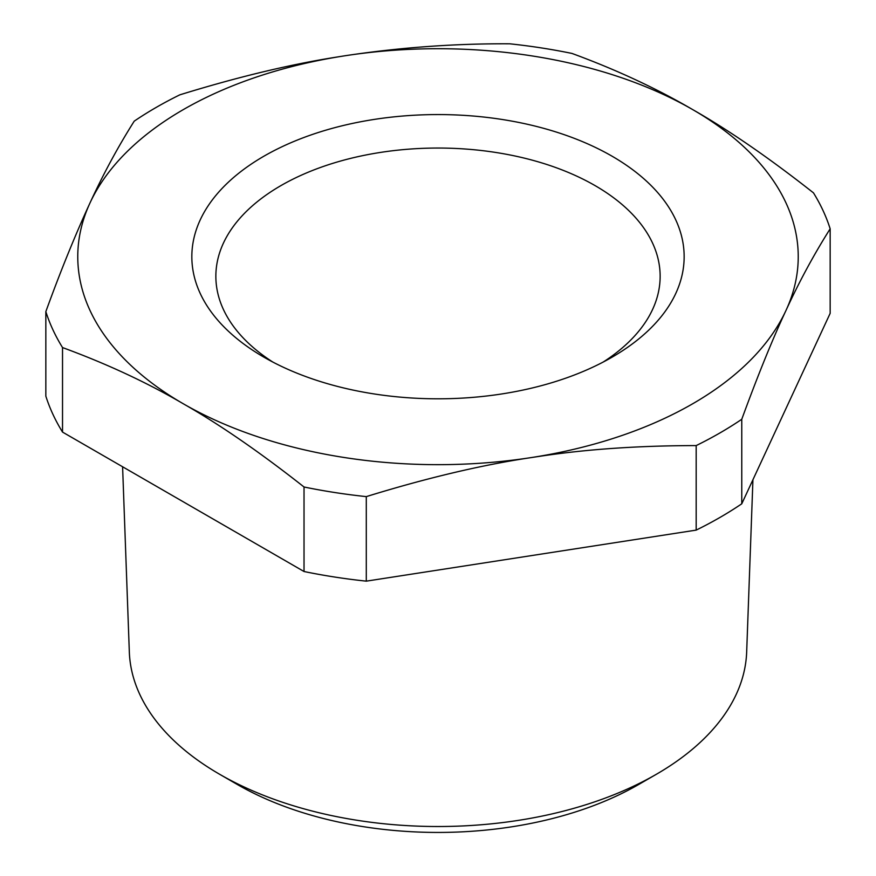 <?xml version="1.0" encoding="UTF-8"?>
<svg xmlns="http://www.w3.org/2000/svg" width="876" height="876" viewBox="0 0 876 876"><rect width="100%" height="100%" fill="white"/><g stroke="black" fill="none" stroke-linecap="round" stroke-linejoin="round"><path stroke-width="1.31" d="M336.581 57.126A360.233 207.984 180 0 1 344.761 55.801A360.233 207.984 180 0 1 692.73 109.62A360.233 207.984 180 0 1 785.958 310.52A360.233 207.984 180 0 1 539.419 456.254A360.233 207.984 180 0 1 531.239 457.579A360.233 207.984 180 0 1 183.27 403.759A360.233 207.984 180 0 1 90.042 202.86C103.324 173.952 118.063 146.719 134.236 121.151A398.657 230.169 180 0 1 156.103 107.463A398.657 230.169 180 0 1 179.821 94.838C237.166 77.132 289.409 64.55 336.548 57.104L344.761 55.801C399.511 47.49 454.491 43.493 509.712 43.8A398.657 230.169 180 0 1 571.973 53.436C616.167 69.653 656.409 88.377 692.73 109.62C729.029 130.305 769.27 158.052 813.476 192.862A398.657 230.169 180 0 1 830.163 228.811C813.979 254.369 799.251 281.601 785.958 310.52C772.676 338.87 757.937 375.114 741.764 419.275A398.657 230.169 180 0 1 719.897 432.963A398.657 230.169 180 0 1 696.179 445.588C638.834 445.632 586.591 449.213 539.452 456.352L531.239 457.579C481.647 464.97 426.667 477.989 366.288 496.615A398.657 230.169 180 0 1 304.027 486.99C259.833 452.18 219.591 424.444 183.27 403.759C146.971 382.516 106.73 363.781 62.525 347.564A398.657 230.169 180 0 1 45.837 311.615C60.641 270.881 75.369 234.626 90.042 202.86A360.233 207.984 180 0 1 336.581 57.126M368.697 393.061A246.156 142.12 180 0 1 263.939 357.178A246.156 142.12 180 0 1 226.282 184.179A246.156 142.12 180 0 1 507.303 120.319A246.156 142.12 180 0 1 612.061 357.178A246.156 142.12 180 0 1 451.479 398.591A246.156 142.12 180 0 1 368.697 393.061M830.163 228.811L830.163 313.334L741.764 503.799A398.657 230.169 180 0 1 719.897 517.486A398.657 230.169 180 0 1 696.179 530.111L366.288 581.149A398.657 230.169 180 0 1 304.027 571.513L62.525 432.087A398.657 230.169 180 0 1 45.837 396.138L45.837 311.615M603.137 362.084A222.143 128.257 0 0 0 660.143 276.301A222.143 128.257 0 0 0 500.546 153.234A222.143 128.257 0 0 0 215.857 276.301A222.143 128.257 0 0 0 272.863 362.084M62.525 432.087L62.525 347.564M304.027 571.513L304.027 486.99M696.179 530.111L696.179 445.588M366.288 581.149L366.288 496.615M741.764 503.799L741.764 419.275M122.596 466.766L129.33 652.007A308.735 178.244 0 0 0 219.69 774.307A308.735 178.244 0 0 0 351.079 819.301A308.735 178.244 0 0 0 379.549 823.298A308.735 178.244 0 0 0 656.31 774.307A308.735 178.244 0 0 0 746.67 652.007L752.933 479.72M219.69 774.307L237.188 784.414A283.988 163.954 -0 0 0 358.043 825.805A283.988 163.954 0 0 0 384.235 829.473A283.988 163.954 0 0 0 638.812 784.414L656.31 774.307"/></g></svg>
